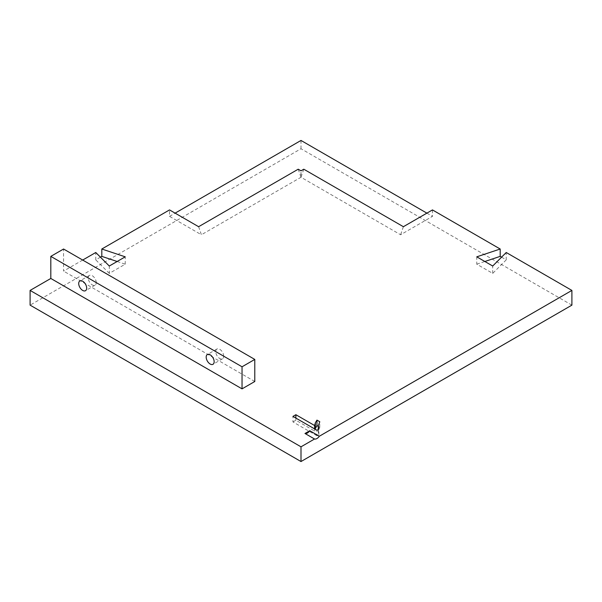 <?xml version="1.0" encoding="UTF-8"?>
<svg xmlns="http://www.w3.org/2000/svg" width="602" height="602" viewBox="0 0 602 602"><rect width="100%" height="100%" fill="white"/><g stroke="black" fill="none" stroke-linecap="round" stroke-linejoin="round"><path stroke-width="0.45" stroke-dasharray="3.01 2.26" d="M571.9 305.139L301 148.739L30.1 305.139M82.685 260.056L63.564 271.096L63.564 249.017M100.436 257.167L95.771 259.861L95.771 252.501M198.615 226.706L201.407 234.757L169.531 216.359L169.531 209.917M169.531 216.359L175.114 213.138M301 148.739L301 140.454M501.564 257.167L506.229 259.861L506.229 252.501M432.469 209.917L432.469 216.359L400.593 234.757L301 177.259L201.407 234.757M426.886 213.138L432.469 216.359M254.789 381.502L63.564 271.096M117.149 261.494L125.231 264.188L109.293 273.383L109.293 266.024M109.293 273.383L95.771 259.861M125.231 264.188L125.231 256.828M403.385 226.706L400.593 234.757M506.229 259.861L492.707 273.383L476.769 264.188L476.769 256.828M476.769 264.188L484.851 261.494M492.707 273.383L492.707 266.024M298.208 169.207L301 177.259L301 170.817M303.792 169.207L301 177.259M318.255 426.389L319.797 427.277L318.292 431.371L318.872 434.712L316.983 435.803L316.983 430.287M316.983 435.803L292.941 421.927L292.941 416.403M318.872 434.712L318.872 429.196M319.797 427.277L319.797 421.761M292.941 421.927L295.868 420.234L314.605 431.047L314.605 428.917M314.605 431.047L315.019 429.151M295.868 420.234L295.868 418.097M96.23 282.601A5.636 3.251 -120 0 0 93.769 276.928A5.636 3.251 -120 0 0 89.427 275.423A5.636 3.251 -120 0 0 89.427 281.924A5.636 3.251 -120 0 0 95.063 285.175A5.636 3.251 -120 0 0 96.23 282.601M223.711 356.203A5.636 3.251 -120 0 0 221.258 350.53A5.636 3.251 -120 0 0 216.916 349.025A5.636 3.251 -120 0 0 216.916 355.526A5.636 3.251 -120 0 0 222.544 358.777A5.636 3.251 -120 0 0 223.711 356.203M318.292 431.371L318.292 425.855M318.255 429.55L318.255 432.168M89.427 275.423L79.87 280.938M95.063 285.175L85.507 290.698M216.916 349.025L207.351 354.54M222.544 358.777L212.988 364.3"/><path stroke-width="0.9" d="M50.816 256.377L242.042 366.784L254.789 359.424L63.564 249.017L50.816 256.377L50.816 278.463L30.1 290.42L30.1 305.139L301 461.546L571.9 305.139L571.9 290.42L506.229 252.501L492.707 266.024L476.769 256.828L500.194 249.017L432.469 209.917L403.385 226.706L303.792 169.207L301 170.817L298.208 169.207L198.615 226.706L169.531 209.917L101.806 249.017L125.231 256.828L109.293 266.024L95.771 252.501L82.685 260.056M101.806 249.017L101.806 256.377L100.436 257.167M175.114 213.138L301 140.454L426.886 213.138M30.1 290.42L301 446.819L314.545 439.001A5.636 3.251 120 0 0 319.323 436.239L571.9 290.42M301 461.546L301 446.819M501.564 257.167L500.194 256.377L500.194 249.017M50.816 278.463L242.042 388.862L254.789 381.502L254.789 359.424M304.981 433.485A5.636 3.251 120 0 0 309.767 430.723L304.981 433.485L314.545 439.001M309.767 430.723L319.323 436.239M316.983 430.287L292.941 416.403L295.868 414.71L314.605 425.531L315.373 422.762L316.953 420.113L319.797 421.761L318.292 425.855L318.872 429.196L316.983 430.287M242.042 388.862L242.042 366.784M86.673 288.117A5.636 3.251 -120 0 0 84.212 282.451A5.636 3.251 -120 0 0 79.87 280.938A5.636 3.251 -120 0 0 79.87 287.447A5.636 3.251 -120 0 0 85.507 290.698A5.636 3.251 -120 0 0 86.673 288.117M214.154 361.719A5.636 3.251 -120 0 0 211.693 356.053A5.636 3.251 -120 0 0 207.351 354.54A5.636 3.251 -120 0 0 207.351 361.049A5.636 3.251 -120 0 0 212.988 364.3A5.636 3.251 -120 0 0 214.154 361.719M101.806 256.377L117.149 261.494M484.851 261.494L500.194 256.377M315.019 429.151L316.953 425.637L316.953 420.113M316.953 425.637L318.255 426.389M314.605 428.917L314.605 425.531M295.868 418.097L295.868 414.71M315.373 428.285L315.373 422.762M318.255 426.645L318.255 429.55"/></g></svg>
